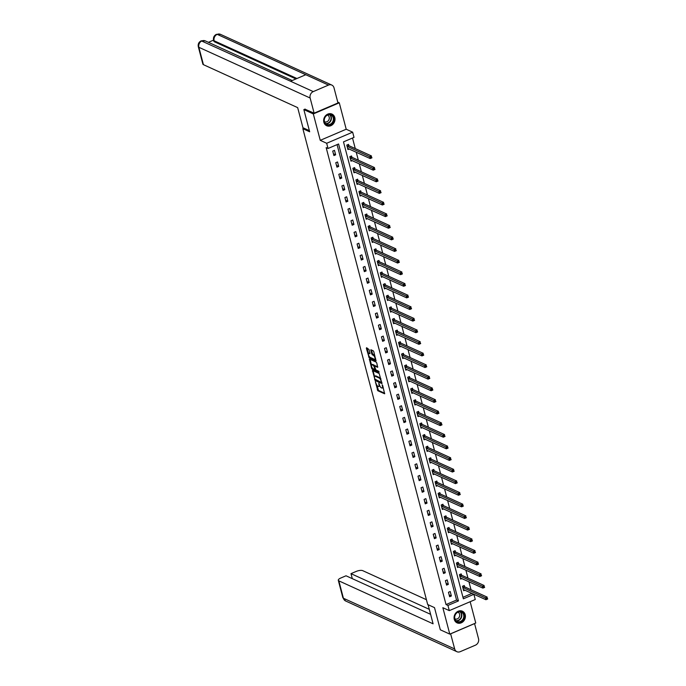 <?xml version="1.0" encoding="UTF-8"?>
<svg xmlns="http://www.w3.org/2000/svg" width="686" height="686" viewBox="0 0 686 686"><rect width="100%" height="100%" fill="white"/><g stroke="black" fill="none" stroke-linecap="round" stroke-linejoin="round"><path stroke-width="1.03" d="M375.353 381.682L377.823 390.737L384.64 393.79L382.659 385.463L382.179 384.82L382.402 386.227A2.581 0.952 -113.2 0 1 382.231 388.053A2.581 0.952 -113.2 0 1 381.828 388.019L381.27 387.77A2.581 0.952 -113.2 0 1 379.469 384.889L378.809 383.251L378.946 384.649A2.581 0.952 -113.2 0 1 378.775 386.484A2.581 0.952 -113.2 0 1 378.372 386.45L377.815 386.192A2.581 0.952 -113.2 0 1 376.014 383.311L375.353 381.682M323.852 122.245A6.406 5.522 114.5 0 0 326.665 125.727A6.406 5.522 114.5 0 0 332.882 124.312A6.406 5.522 114.5 0 0 334.794 117.563A6.406 5.522 114.5 0 0 331.981 114.082A6.406 5.522 114.5 0 0 325.764 115.497A6.406 5.522 114.5 0 0 323.852 122.245M454.269 619.372A6.406 5.522 114.5 0 0 457.09 622.862A6.406 5.522 114.5 0 0 463.307 621.439A6.406 5.522 114.5 0 0 465.211 614.69A6.406 5.522 114.5 0 0 462.398 611.209A6.406 5.522 114.5 0 0 456.181 612.624A6.406 5.522 114.5 0 0 454.269 619.372M368.991 349.5L366.547 347.742L366.367 348.308L369.197 357.826L376.005 360.887L373.801 351.695L373.235 350.795L370.843 349.749L371.761 354.01L373.441 355.425A2.152 0.797 -113.2 0 1 374.839 357.449A2.152 0.797 -113.2 0 1 374.805 359.361A2.152 0.797 -113.2 0 1 374.47 359.327L370.071 357.32A2.152 0.797 -113.2 0 1 368.674 355.297A2.152 0.797 -113.2 0 1 368.708 353.384A2.152 0.797 -113.2 0 1 369.042 353.419L369.9 353.762L369.96 353.187L368.991 349.5M328.045 148.485L326.682 143.271L352.638 132.166L354.01 137.38L343.489 141.882L463.359 598.818L473.889 594.316L475.252 599.53L449.296 610.634L447.924 605.429L458.445 600.927L338.575 143.983L328.045 148.485L326.159 147.619L446.029 604.563L447.924 605.429M449.296 610.634L442.856 607.702L449.784 634.121L440.326 629.808L434.504 607.633L427.695 604.529L302.86 128.685L309.669 131.789L303.855 109.606L313.313 113.919L320.251 140.338L326.682 143.271M372.507 370.466L375.156 380.541L381.965 383.603L379.195 373.51L372.507 370.466M371.615 368.288L369.402 359.095L376.22 362.148L376.777 363.048L377.694 367.31L374.856 366.067L374.676 366.624L375.885 369.977L378.706 371.263L379.058 372.292L372.172 369.188L371.615 368.288L372.301 367.928M337.761 102.128L339.278 102.814L313.313 113.919M303.855 109.606L305.133 109.065M449.784 634.121L475.75 623.017L470.159 601.708M303.984 128.196L302.86 128.685M446.029 604.563L456.559 600.061L337.075 144.626M451.388 595.98L450.222 591.512L448.464 592.267L449.639 596.734L451.388 595.98L449.176 594.968M448.344 584.369L447.169 579.902L445.42 580.656L446.586 585.124L448.344 584.369L446.132 583.357M445.3 572.759L444.125 568.3L442.376 569.046L443.542 573.513L445.3 572.759L443.079 571.755M442.256 561.148L441.081 556.689L439.323 557.435L440.498 561.903L442.256 561.148L440.035 560.145M439.203 549.546L438.037 545.078L436.279 545.824L437.454 550.292L439.203 549.546L436.991 548.534M436.159 537.935L434.993 533.468L433.235 534.214L434.41 538.682L436.159 537.935L433.946 536.924M433.115 526.325L431.94 521.857L430.191 522.612L431.357 527.071L433.115 526.325L430.902 525.313M430.071 514.714L428.896 510.247L427.146 511.001L428.313 515.46L430.071 514.714L427.85 513.703M427.026 503.104L425.852 498.636L424.102 499.391L425.269 503.85L427.026 503.104L424.805 502.092M423.974 491.493L422.808 487.026L421.05 487.78L422.224 492.248L423.974 491.493L421.761 490.481M420.93 479.883L419.763 475.415L418.006 476.17L419.18 480.637L420.93 479.883L418.717 478.871M417.885 468.272L416.719 463.813L414.961 464.559L416.136 469.027L417.885 468.272L415.673 467.269M414.841 456.662L413.667 452.203L411.917 452.949L413.083 457.416L414.841 456.662L412.629 455.658M411.797 445.06L410.622 440.592L408.873 441.338L410.039 445.806L411.797 445.06L409.576 444.048M408.753 433.449L407.578 428.982L405.82 429.728L406.995 434.195L408.753 433.449L406.532 432.437M405.7 421.839L404.534 417.371L402.776 418.126L403.951 422.585L405.7 421.839L403.488 420.827M402.656 410.228L401.49 405.76L399.732 406.515L400.907 410.974L402.656 410.228L400.444 409.216M399.612 398.617L398.437 394.15L396.688 394.904L397.854 399.363L399.612 398.617L397.4 397.606M396.568 387.007L395.393 382.539L393.644 383.294L394.81 387.762L396.568 387.007L394.347 385.995M393.524 375.396L392.349 370.929L390.591 371.683L391.766 376.151L393.524 375.396L391.303 374.385M390.471 363.786L389.305 359.327L387.547 360.073L388.722 364.54L390.471 363.786L388.259 362.783M387.427 352.175L386.261 347.716L384.503 348.462L385.678 352.93L387.427 352.175L385.215 351.172M384.383 340.573L383.208 336.106L381.459 336.852L382.634 341.319L384.383 340.573L382.171 339.561M381.339 328.963L380.164 324.495L378.415 325.241L379.581 329.709L381.339 328.963L379.118 327.951M378.295 317.352L377.12 312.885L375.371 313.639L376.537 318.098L378.295 317.352L376.074 316.34M375.251 305.742L374.076 301.274L372.318 302.029L373.493 306.488L375.251 305.742L373.03 304.73M372.198 294.131L371.032 289.663L369.274 290.418L370.449 294.877L372.198 294.131L369.986 293.119M369.154 282.521L367.988 278.053L366.23 278.808L367.404 283.275L369.154 282.521L366.941 281.509M366.11 270.91L364.935 266.442L363.186 267.197L364.352 271.665L366.11 270.91L363.897 269.898M363.065 259.299L361.891 254.84L360.141 255.586L361.308 260.054L363.065 259.299L360.845 258.296M360.021 247.689L358.847 243.23L357.089 243.976L358.264 248.443L360.021 247.689L357.8 246.686M356.969 236.087L355.802 231.619L354.045 232.365L355.219 236.833L356.969 236.087L354.756 235.075M353.925 224.476L352.758 220.009L351 220.755L352.175 225.222L353.925 224.476L351.712 223.465M350.88 212.866L349.706 208.398L347.956 209.153L349.123 213.612L350.88 212.866L348.668 211.854M347.836 201.255L346.662 196.788L344.912 197.542L346.078 202.001L347.836 201.255L345.615 200.243M344.792 189.645L343.617 185.177L341.86 185.932L343.034 190.391L344.792 189.645L342.571 188.633M341.739 178.034L340.573 173.567L338.815 174.321L339.99 178.789L341.739 178.034L339.527 177.022M338.695 166.424L337.529 161.956L335.771 162.711L336.946 167.178L338.695 166.424L336.483 165.412M335.651 154.813L334.476 150.354L332.727 151.1L333.902 155.568L335.651 154.813L333.439 153.81M462.964 597.317L471.968 593.364M471.016 589.746L468.924 581.754M467.972 578.135L465.88 570.143M464.928 566.525L462.836 558.533M461.884 554.914L459.783 546.922M458.84 543.303L456.739 535.32M455.787 531.693L453.695 523.71M452.743 520.082L450.651 512.099M449.699 508.48L447.606 500.488M446.655 496.87L444.554 488.878M443.61 485.259L441.51 477.267M440.558 473.649L438.465 465.657M437.514 462.038L435.421 454.046M434.47 450.428L432.377 442.436M431.425 438.817L429.325 430.834M428.381 427.207L426.28 419.223M425.337 415.596L423.236 407.613M422.284 403.994L420.192 396.002M419.24 392.383L417.148 384.392M416.196 380.773L414.104 372.781M413.152 369.162L411.051 361.17M410.108 357.552L408.007 349.56M407.055 345.941L404.963 337.949M404.011 334.331L401.919 326.347M400.967 322.72L398.875 314.737M397.923 311.11L395.822 303.126M394.879 299.508L392.778 291.516M391.826 287.897L389.734 279.905M388.782 276.286L386.69 268.295M385.738 264.676L383.645 256.684M382.694 253.065L380.601 245.074M379.65 241.455L377.549 233.463M376.605 229.844L374.505 221.861M373.553 218.234L371.46 210.25M370.509 206.623L368.416 198.64M367.464 195.021L365.372 187.029M364.42 183.411L362.319 175.419M361.376 171.8L359.275 163.808M358.324 160.19L356.231 152.198M355.279 148.579L352.51 138.023M464.568 586.719L464.25 585.51L462.493 586.264L463.667 590.732L464.962 590.174M461.524 575.108L461.206 573.899L459.448 574.654L460.623 579.121L461.918 578.564M458.48 563.498L458.162 562.297L456.404 563.043L457.579 567.511L458.874 566.953M455.427 551.887L455.11 550.687L453.36 551.433L454.535 555.9L455.83 555.343M452.383 540.276L452.065 539.076L450.316 539.822L451.482 544.29L452.786 543.732M449.339 528.666L449.021 527.465L447.272 528.211L448.438 532.679L449.742 532.122M446.294 517.055L445.977 515.855L444.219 516.601L445.394 521.068L446.689 520.511M443.25 505.453L442.933 504.244L441.175 504.999L442.35 509.458L443.645 508.909M440.198 493.843L439.889 492.634L438.131 493.388L439.306 497.847L440.601 497.299M437.154 482.232L436.836 481.023L435.087 481.778L436.253 486.245L437.557 485.688M434.109 470.622L433.792 469.413L432.043 470.167L433.209 474.635L434.512 474.077M431.065 459.011L430.748 457.811L428.99 458.557L430.165 463.024L431.46 462.467M428.021 447.401L427.704 446.2L425.946 446.946L427.121 451.414L428.416 450.856M424.968 435.79L424.66 434.59L422.902 435.336L424.077 439.803L425.371 439.246M421.924 424.18L421.607 422.979L419.858 423.725L421.024 428.193L422.327 427.635M418.88 412.569L418.563 411.368L416.814 412.115L417.98 416.582L419.283 416.025M415.836 400.967L415.519 399.758L413.769 400.513L414.936 404.972L416.231 404.423M412.792 389.356L412.475 388.147L410.717 388.902L411.892 393.361L413.186 392.812M409.748 377.746L409.431 376.537L407.673 377.291L408.847 381.759L410.142 381.202M406.695 366.135L406.386 364.926L404.629 365.681L405.803 370.148L407.098 369.591M403.651 354.525L403.334 353.324L401.584 354.07L402.751 358.538L404.054 357.981M400.607 342.914L400.29 341.714L398.54 342.46L399.706 346.927L401.01 346.37M397.563 331.304L397.245 330.103L395.488 330.849L396.662 335.317L397.957 334.759M394.519 319.693L394.201 318.493L392.443 319.239L393.618 323.706L394.913 323.149M391.466 308.083L391.157 306.882L389.399 307.637L390.574 312.096L391.869 311.538M388.422 296.481L388.105 295.272L386.355 296.026L387.521 300.485L388.825 299.936M385.378 284.87L385.06 283.661L383.311 284.416L384.477 288.875L385.781 288.326M382.334 273.26L382.016 272.05L380.258 272.805L381.433 277.273L382.728 276.715M379.289 261.649L378.972 260.44L377.214 261.195L378.389 265.662L379.684 265.105M376.245 250.038L375.928 248.838L374.17 249.584L375.345 254.052L376.64 253.494M373.193 238.428L372.875 237.227L371.126 237.973L372.301 242.441L373.596 241.884M370.148 226.817L369.831 225.617L368.082 226.363L369.248 230.83L370.551 230.273M367.104 215.207L366.787 214.006L365.038 214.752L366.204 219.22L367.499 218.663M364.06 203.596L363.743 202.396L361.985 203.15L363.16 207.609L364.455 207.052M361.016 191.994L360.699 190.785L358.941 191.54L360.116 195.999L361.411 195.45M357.963 180.384L357.655 179.175L355.897 179.929L357.072 184.388L358.366 183.839M354.919 168.773L354.602 167.564L352.853 168.319L354.019 172.786L355.322 172.229M351.875 157.163L351.558 155.954L349.809 156.708L350.975 161.176L352.278 160.618M348.831 145.552L348.514 144.352L346.756 145.098L347.931 149.565L349.225 149.008M320.251 140.338L346.207 129.234L339.278 102.814M346.207 129.234L352.638 132.166M471.994 593.459L473.889 594.316M456.559 600.061L458.445 600.927M378.775 386.484L379.469 386.184A2.581 0.952 -113.2 0 0 379.761 385.746M382.231 388.053L382.925 387.753A2.581 0.952 -113.2 0 0 383.182 387.444M376.82 385.172L378.526 390.437L384.7 393.25M375.465 379.787L382.025 383.054M373.021 370.697L374.547 376.494M374.899 379.075L381.167 382.385L381.013 380.927A2.581 0.952 -113.2 0 0 379.212 378.055L375.199 376.22A2.581 0.952 -113.2 0 0 374.796 376.194A2.581 0.952 -113.2 0 0 374.625 378.02L374.899 379.075M380.901 378.775A2.581 0.952 -113.2 0 0 379.915 377.754L379.212 378.055M374.796 376.194L375.499 375.894A2.581 0.952 -113.2 0 1 375.902 375.919L379.915 377.754M371.52 364.961L370.054 359.361L369.351 359.661M377.754 366.77L375.353 365.852M379.032 371.692L372.875 368.888L372.172 369.188M372.044 364.781A2.152 0.797 -113.2 0 0 371.709 364.755A2.152 0.797 -113.2 0 0 371.675 366.667A2.152 0.797 -113.2 0 0 373.064 368.691L374.745 369.411L374.796 368.836L373.596 365.492L372.044 364.781L372.747 364.48A2.152 0.797 -113.2 0 0 372.412 364.455L371.709 364.755M375.319 369.094L374.822 369.308M374.839 366.007L374.29 365.192L373.596 365.492M372.747 364.48L374.29 365.192M372.309 367.988L372.875 368.888M368.708 353.384L369.411 353.084A2.152 0.797 -113.2 0 1 369.745 353.119L369.96 353.213M374.805 359.361L375.508 359.061A2.152 0.797 -113.2 0 0 375.688 358.881M374.89 355.845A2.152 0.797 -113.2 0 0 374.144 355.125L373.441 355.425M371.486 349.997L372.464 353.71L374.144 355.125M369.325 356.6L369.9 357.526L376.065 360.339M367.061 347.982L368.528 353.564M463.35 589.523L485.928 599.727L485.439 597.866L487.197 597.12L464.791 586.907L463.65 585.767M487.309 598.123L487.686 598.981L485.928 599.727L487.506 598.869L487.309 598.123L486.606 598.424L486.803 599.17M486.606 598.424L462.81 587.465M462.878 612.632A5.539 4.776 -65.5 0 1 462.947 620.23A5.539 4.776 -65.5 0 1 455.993 621.164A5.539 4.776 -65.5 0 1 455.933 613.558A5.539 4.776 -65.5 0 1 462.878 612.632M456.061 620.761A5.128 4.425 114.5 0 0 457.125 621.473A5.128 4.425 114.5 0 0 462.921 619.295A5.128 4.425 114.5 0 0 462.441 612.855A5.128 4.425 114.5 0 0 461.378 612.144A5.128 4.425 114.5 0 0 455.573 614.322A5.128 4.425 114.5 0 0 456.061 620.761M454.912 618.841A3.653 3.147 114.5 0 0 454.972 618.875A3.653 3.147 114.5 0 0 459.106 617.323A3.653 3.147 114.5 0 0 458.754 612.735A3.653 3.147 114.5 0 0 457.999 612.229A3.653 3.147 114.5 0 0 457.939 612.195M456.43 622.494A6.363 5.488 114.5 0 0 456.799 622.682A6.363 5.488 114.5 0 0 463.993 619.981A6.363 5.488 114.5 0 0 463.393 611.998A6.363 5.488 114.5 0 0 462.081 611.106A6.363 5.488 114.5 0 0 461.687 610.952M332.461 115.497A5.539 4.776 -65.5 0 1 332.53 123.103A5.539 4.776 -65.5 0 1 325.576 124.029A5.539 4.776 -65.5 0 1 325.507 116.431A5.539 4.776 -65.5 0 1 332.461 115.497M325.644 123.634A5.128 4.425 114.5 0 0 326.708 124.346A5.128 4.425 114.5 0 0 332.504 122.168A5.128 4.425 114.5 0 0 332.015 115.728A5.128 4.425 114.5 0 0 330.961 115.016A5.128 4.425 114.5 0 0 325.155 117.195A5.128 4.425 114.5 0 0 325.644 123.634M324.487 121.714A3.653 3.147 114.5 0 0 324.555 121.748A3.653 3.147 114.5 0 0 328.688 120.196A3.653 3.147 114.5 0 0 328.337 115.608A3.653 3.147 114.5 0 0 327.582 115.094A3.653 3.147 114.5 0 0 327.522 115.068M326.013 125.367A6.363 5.488 114.5 0 0 326.382 125.555A6.363 5.488 114.5 0 0 333.576 122.854A6.363 5.488 114.5 0 0 332.976 114.871A6.363 5.488 114.5 0 0 331.655 113.979A6.363 5.488 114.5 0 0 331.269 113.825M428.081 604.7L433.089 623.814L338.841 580.853L343.403 598.235L454.681 648.956L450.616 633.77M426.426 599.701L362.705 570.649A4.922 1.715 -14.7 0 0 356.223 571.421L350.992 573.65L429.299 609.34M454.681 648.956A5.051 4.348 114.5 0 0 456.902 651.7A5.051 4.348 114.5 0 0 460.195 651.683L475.424 645.174A5.051 4.348 114.5 0 0 478.536 638.752L474.566 623.6L450.711 633.804M430.611 614.339L346.01 575.786L340.788 578.024A4.922 1.715 -14.7 0 0 338.292 580.305A4.922 1.715 -14.7 0 0 338.841 580.853M352.304 578.65L350.992 573.65M309.377 130.657L302.946 127.725L297.673 107.633L203.425 64.673A4.922 1.715 165.3 0 1 202.876 64.124L198.314 46.751A4.922 1.715 165.3 0 0 198.871 47.3L203.425 64.673M328.491 85.081L305.776 74.731L290.555 81.248L313.262 91.598L328.491 85.081A5.051 4.348 114.5 0 1 331.784 85.064A5.051 4.348 114.5 0 1 334.005 87.817L337.975 102.96L314.119 113.164L304.91 109.16M313.262 91.598A5.051 4.348 114.5 0 0 310.149 98.021L314.119 113.164M213.552 40.131L208.424 42.326M295.932 78.941L214.392 41.777A4.922 1.715 165.3 0 1 213.843 41.229L213.578 40.217L214.392 41.777M290.555 81.248L201.221 40.817L205.243 40.877A5.051 4.348 114.5 0 0 201.984 40.877A5.051 4.348 114.5 0 0 198.871 47.3L310.149 98.021M296.935 78.513L214.126 40.774A5.051 4.348 114.5 0 1 217.213 34.36L220.506 34.351A5.051 4.348 114.5 0 0 217.205 34.36L305.776 74.731M460.306 577.912L482.884 588.116L482.395 586.256L484.153 585.51L461.747 575.297L460.606 574.156M484.265 586.513L484.642 587.37L482.884 588.116L484.462 587.259L484.265 586.513L483.561 586.813L483.759 587.559M483.561 586.813L459.766 575.854M457.262 566.302L479.84 576.506L479.351 574.645L481.109 573.899L458.694 563.686L457.562 562.554M481.22 574.902L481.589 575.76L479.84 576.506L481.409 575.648L481.22 574.902L480.517 575.202L480.715 575.948M480.517 575.202L456.722 564.252M454.218 554.691L476.796 564.895L476.307 563.035L478.056 562.288L455.65 552.076L454.509 550.944M478.168 563.292L478.545 564.149L476.796 564.895L478.365 564.038L478.168 563.292L477.473 563.592L477.662 564.338M477.473 563.592L453.678 552.642M451.174 543.089L473.752 553.293L473.263 551.433L475.012 550.678L452.606 540.465L451.465 539.333M475.124 551.69L475.501 552.539L473.752 553.293L475.321 552.427L475.124 551.69L474.42 551.99L474.618 552.727M474.42 551.99L450.633 541.031M448.121 531.478L470.699 541.683L470.21 539.822L471.968 539.067L449.562 528.855L448.421 527.723M472.079 540.079L472.457 540.928L470.699 541.683L472.277 540.817L472.079 540.079L471.376 540.379L471.574 541.117M471.376 540.379L447.581 529.421M445.077 519.868L467.655 530.072L467.166 528.211L468.924 527.457L446.517 517.244L445.377 516.112M469.035 528.469L469.413 529.318L467.655 530.072L469.233 529.215L469.035 528.469L468.332 528.769L468.529 529.515M468.332 528.769L444.537 517.81M442.033 508.257L464.611 518.462L464.122 516.601L465.88 515.846L443.473 505.633L442.333 504.502M465.991 516.858L466.369 517.707L464.611 518.462L466.18 517.604L465.991 516.858L465.288 517.158L465.485 517.904M465.288 517.158L441.492 506.199M438.989 496.647L461.567 506.851L461.078 504.99L462.827 504.244L440.421 494.031L439.28 492.891M462.947 505.248L463.316 506.105L461.567 506.851L463.136 505.994L462.947 505.248L462.244 505.548L462.433 506.294M462.244 505.548L438.448 494.589M435.944 485.036L458.522 495.241L458.034 493.38L459.783 492.634L437.376 482.421L436.236 481.28M459.894 493.637L460.272 494.495L458.522 495.241L460.092 494.383L459.894 493.637L459.2 493.937L459.388 494.683M459.2 493.937L435.404 482.978M432.892 473.426L455.47 483.63L454.99 481.769L456.739 481.023L434.332 470.81L433.192 469.67M456.85 482.026L457.228 482.884L455.47 483.63L457.048 482.773L456.85 482.026L456.147 482.327L456.344 483.073M456.147 482.327L432.351 471.368M429.848 461.815L452.426 472.019L451.937 470.159L453.695 469.413L431.288 459.2L430.148 458.068M453.806 470.416L454.183 471.273L452.426 472.019L454.003 471.162L453.806 470.416L453.103 470.716L453.3 471.462M453.103 470.716L429.307 459.766M426.803 450.205L449.381 460.409L448.893 458.548L450.651 457.802L428.244 447.589L427.104 446.457M450.762 458.805L451.139 459.663L449.381 460.409L450.959 459.551L450.762 458.805L450.059 459.106L450.256 459.852M450.059 459.106L426.263 448.155M423.759 438.603L446.337 448.807L445.849 446.946L447.606 446.192L425.191 435.979L424.059 434.847M447.718 447.203L448.087 448.052L446.337 448.807L447.907 447.941L447.718 447.203L447.015 447.504L447.212 448.241M447.015 447.504L423.219 436.545M420.715 426.992L443.293 437.196L442.804 435.336L444.554 434.581L422.147 424.368L421.007 423.236M444.665 435.593L445.043 436.442L443.293 437.196L444.862 436.33L444.665 435.593L443.971 435.893L444.159 436.63M443.971 435.893L420.175 424.934M417.663 415.382L440.249 425.586L439.76 423.725L441.51 422.97L419.103 412.758L417.963 411.626M441.621 423.982L441.998 424.831L440.249 425.586L441.818 424.728L441.621 423.982L440.918 424.282L441.115 425.028M440.918 424.282L417.131 413.324M414.618 403.771L437.196 413.975L436.708 412.115L438.465 411.36L416.059 401.147L414.919 400.015M438.577 412.372L438.954 413.221L437.196 413.975L438.774 413.118L438.577 412.372L437.874 412.672L438.071 413.418M437.874 412.672L414.078 401.713M411.574 392.16L434.152 402.365L433.663 400.504L435.421 399.758L413.015 389.545L411.874 388.405M435.533 400.761L435.91 401.619L434.152 402.365L435.73 401.507L435.533 400.761L434.83 401.061L435.027 401.807M434.83 401.061L411.034 390.102M408.53 380.55L431.108 390.754L430.619 388.893L432.377 388.147L409.971 377.935L408.83 376.794M432.489 389.151L432.866 390.008L431.108 390.754L432.677 389.897L432.489 389.151L431.786 389.451L431.983 390.197M431.786 389.451L407.99 378.492M405.486 368.939L428.064 379.144L427.575 377.283L429.325 376.537L406.918 366.324L405.778 365.184M429.436 377.54L429.813 378.398L428.064 379.144L429.633 378.286L429.436 377.54L428.741 377.84L428.93 378.586M428.741 377.84L404.946 366.881M402.442 357.329L425.02 367.533L424.531 365.672L426.28 364.926L403.874 354.713L402.733 353.582M426.392 365.93L426.769 366.787L425.02 367.533L426.589 366.676L426.392 365.93L425.689 366.23L425.886 366.976M425.689 366.23L401.902 355.279M399.389 345.718L421.967 355.923L421.478 354.062L423.236 353.316L400.83 343.103L399.689 341.971M423.348 354.319L423.725 355.177L421.967 355.923L423.545 355.065L423.348 354.319L422.645 354.619L422.842 355.365M422.645 354.619L398.849 343.669M396.345 334.116L418.923 344.321L418.434 342.46L420.192 341.705L397.786 331.492L396.645 330.36M420.304 342.717L420.681 343.566L418.923 344.321L420.501 343.454L420.304 342.717L419.6 343.017L419.798 343.755M419.6 343.017L395.805 332.058M393.301 322.506L415.879 332.71L415.39 330.849L417.148 330.095L394.742 319.882L393.601 318.75M417.26 331.106L417.637 331.955L415.879 332.71L417.457 331.844L417.26 331.106L416.556 331.407L416.754 332.144M416.556 331.407L392.761 320.448M390.257 310.895L412.835 321.099L412.346 319.239L414.095 318.484L391.689 308.271L390.548 307.139M414.215 319.496L414.584 320.345L412.835 321.099L414.404 320.242L414.215 319.496L413.512 319.796L413.709 320.542M413.512 319.796L389.717 308.837M387.213 299.285L409.791 309.489L409.302 307.628L411.051 306.874L388.645 296.661L387.504 295.529M411.163 307.885L411.54 308.734L409.791 309.489L411.36 308.631L411.163 307.885L410.468 308.185L410.657 308.932M410.468 308.185L386.672 297.227M384.16 287.674L406.738 297.878L406.258 296.018L408.007 295.272L385.601 285.059L384.46 283.918M408.119 296.275L408.496 297.132L406.738 297.878L408.316 297.021L408.119 296.275L407.415 296.575L407.613 297.321M407.415 296.575L383.628 285.616M381.116 276.064L403.694 286.268L403.205 284.407L404.963 283.661L382.556 273.448L381.416 272.308M405.074 284.664L405.452 285.522L403.694 286.268L405.272 285.41L405.074 284.664L404.371 284.964L404.569 285.71M404.371 284.964L380.576 274.006M378.072 264.453L400.65 274.657L400.161 272.796L401.919 272.05L379.512 261.838L378.372 260.697M402.03 273.054L402.408 273.911L400.65 274.657L402.228 273.8L402.03 273.054L401.327 273.354L401.524 274.1M401.327 273.354L377.532 262.395M375.028 252.842L397.606 263.047L397.117 261.186L398.875 260.44L376.46 250.227L375.328 249.095M398.986 261.443L399.355 262.301L397.606 263.047L399.175 262.189L398.986 261.443L398.283 261.743L398.48 262.489M398.283 261.743L374.487 250.793M371.984 241.232L394.561 251.436L394.073 249.575L395.822 248.829L373.416 238.617L372.275 237.485M395.933 249.833L396.311 250.69L394.561 251.436L396.131 250.579L395.933 249.833L395.239 250.133L395.428 250.879M395.239 250.133L371.443 239.182M368.931 229.63L391.517 239.834L391.029 237.973L392.778 237.219L370.371 227.006L369.231 225.874M392.889 238.231L393.267 239.08L391.517 239.834L393.087 238.968L392.889 238.231L392.186 238.531L392.383 239.268M392.186 238.531L368.399 227.572M365.887 218.019L388.465 228.224L387.976 226.363L389.734 225.608L367.327 215.395L366.187 214.264M389.845 226.62L390.223 227.469L388.465 228.224L390.042 227.358L389.845 226.62L389.142 226.92L389.339 227.658M389.142 226.92L365.346 215.961M362.843 206.409L385.421 216.613L384.932 214.752L386.69 213.998L364.283 203.785L363.143 202.653M386.801 215.01L387.178 215.858L385.421 216.613L386.998 215.756L386.801 215.01L386.098 215.31L386.295 216.056M386.098 215.31L362.302 204.351M359.798 194.798L382.376 205.003L381.888 203.142L383.645 202.387L361.239 192.174L360.099 191.042M383.757 203.399L384.134 204.248L382.376 205.003L383.946 204.145L383.757 203.399L383.054 203.699L383.251 204.445M383.054 203.699L359.258 192.74M356.754 183.188L379.332 193.392L378.844 191.531L380.593 190.785L358.186 180.572L357.046 179.432M380.713 191.788L381.082 192.646L379.332 193.392L380.901 192.534L380.713 191.788L380.01 192.089L380.198 192.835M380.01 192.089L356.214 181.13M353.71 171.577L376.288 181.781L375.799 179.921L377.549 179.175L355.142 168.962L354.002 167.821M377.66 180.178L378.037 181.035L376.288 181.781L377.857 180.924L377.66 180.178L376.966 180.478L377.154 181.224M376.966 180.478L353.17 169.519M350.657 159.967L373.235 170.171L372.747 168.31L374.505 167.564L352.098 157.351L350.958 156.211M374.616 168.567L374.993 169.425L373.235 170.171L374.813 169.313L374.616 168.567L373.913 168.867L374.11 169.614M373.913 168.867L350.117 157.909M347.613 148.356L370.191 158.56L369.703 156.7L371.46 155.954L349.054 145.741L347.913 144.609M371.572 156.957L371.949 157.814L370.191 158.56L371.769 157.703L371.572 156.957L370.869 157.257L371.066 158.003M370.869 157.257L347.073 146.307M378.526 390.437L377.823 390.737M377.969 389.537L377.266 389.837M375.859 380.241L375.156 380.541M375.053 379.444L374.59 379.641M373.03 370.723L372.327 371.023M381.785 382.119L381.305 382.325M375.902 375.919L375.199 376.22M375.559 365.767L374.856 366.067M374.642 366.178L374.153 366.393M369.745 353.119L369.042 353.419M373.021 354.611L372.318 354.911M372.464 353.71L371.761 354.01M371.495 350.023L370.792 350.323M369.9 357.526L369.197 357.826M369.334 356.626L368.631 356.926M367.07 348.008L366.367 348.308M464.791 586.907L463.033 587.653M464.636 586.787L462.878 587.533M460.323 611.835A5.128 4.425 -65.5 0 1 460.469 611.963A5.128 4.425 -65.5 0 1 461.258 617.846A5.128 4.425 -65.5 0 1 456.199 620.881M455.916 620.616A4.965 4.279 114.5 0 0 460.906 617.76A4.965 4.279 114.5 0 0 460.177 612.006A4.965 4.279 114.5 0 0 459.937 611.801M329.906 114.708A5.128 4.425 -65.5 0 1 330.043 114.828A5.128 4.425 -65.5 0 1 330.841 120.71A5.128 4.425 -65.5 0 1 325.781 123.754M325.498 123.489A4.965 4.279 114.5 0 0 330.489 120.633A4.965 4.279 114.5 0 0 329.752 114.879A4.965 4.279 114.5 0 0 329.52 114.665M338.292 580.305L342.854 597.686A4.922 1.715 165.3 0 0 343.403 598.235A5.051 4.348 114.5 0 0 345.624 600.979L456.902 651.7M461.747 575.297L459.989 576.043M461.592 575.177L459.834 575.923M458.694 563.686L456.945 564.432M458.54 563.566L456.79 564.321M455.65 552.076L453.9 552.822M455.495 551.956L453.746 552.71M452.606 540.465L450.856 541.22M452.451 540.345L450.693 541.1M449.562 528.855L447.804 529.609M449.407 528.735L447.649 529.489M446.517 517.244L444.76 517.999M446.363 517.133L444.605 517.879M443.473 505.633L441.715 506.388M443.31 505.522L441.561 506.268M440.421 494.031L438.671 494.778M440.266 493.911L438.517 494.657M437.376 482.421L435.627 483.167M437.222 482.301L435.464 483.047M434.332 470.81L432.574 471.556M434.178 470.69L432.42 471.436M431.288 459.2L429.53 459.946M431.134 459.08L429.376 459.834M428.244 447.589L426.486 448.344M428.081 447.469L426.332 448.224M425.191 435.979L423.442 436.733M425.037 435.859L423.288 436.613M422.147 424.368L420.398 425.123M421.993 424.248L420.244 425.003M419.103 412.758L417.345 413.512M418.949 412.646L417.191 413.392M416.059 401.147L414.301 401.902M415.905 401.036L414.147 401.782M413.015 389.545L411.257 390.291M412.861 389.425L411.103 390.171M409.971 377.935L408.213 378.681M409.808 377.815L408.059 378.561M406.918 366.324L405.169 367.07M406.764 366.204L405.014 366.959M403.874 354.713L402.125 355.459M403.72 354.593L401.962 355.348M400.83 343.103L399.072 343.858M400.675 342.983L398.918 343.737M397.786 331.492L396.028 332.247M397.631 331.372L395.873 332.127M394.742 319.882L392.984 320.636M394.579 319.762L392.829 320.516M391.689 308.271L389.94 309.026M391.535 308.16L389.785 308.906M388.645 296.661L386.895 297.415M388.49 296.549L386.741 297.295M385.601 285.059L383.843 285.805M385.446 284.939L383.688 285.685M382.556 273.448L380.799 274.194M382.402 273.328L380.644 274.074M379.512 261.838L377.754 262.584M379.358 261.718L377.6 262.472M376.46 250.227L374.71 250.973M376.305 250.107L374.556 250.862M373.416 238.617L371.666 239.371M373.261 238.496L371.512 239.251M370.371 227.006L368.622 227.761M370.217 226.886L368.459 227.641M367.327 215.395L365.569 216.15M367.173 215.275L365.415 216.03M364.283 203.785L362.525 204.539M364.129 203.673L362.371 204.419M361.239 192.174L359.481 192.929M361.076 192.063L359.327 192.809M358.186 180.572L356.437 181.318M358.032 180.452L356.283 181.198M355.142 168.962L353.393 169.708M354.988 168.842L353.23 169.588M352.098 157.351L350.34 158.097M351.944 157.231L350.186 157.986M349.054 145.741L347.296 146.487M348.9 145.621L347.142 146.375M381.793 382.162L381.253 382.394M375.431 365.758L374.728 366.058M375.336 369.154L374.745 369.411M342.854 597.686L345.624 600.979M331.784 85.064L220.506 34.351M292.236 80.528L205.243 40.877M201.221 40.817C198.786 42.078 197.817 44.058 198.314 46.751M216.442 34.3C214.032 35.578 213.08 37.55 213.578 40.217"/></g></svg>
